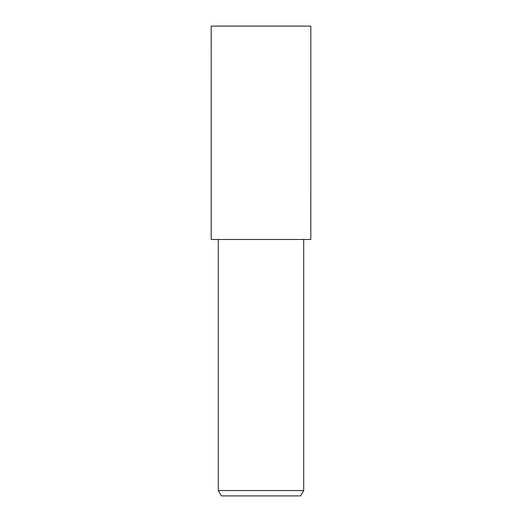 <?xml version="1.0" encoding="UTF-8"?>
<svg xmlns="http://www.w3.org/2000/svg" width="522" height="522" viewBox="0 0 522 522"><rect width="100%" height="100%" fill="white"/><g stroke="black" fill="none" stroke-linecap="round" stroke-linejoin="round"><path stroke-width="0.78" d="M261 239.481L310.812 239.481L310.818 26.1L211.182 26.1L211.188 239.481L261 239.481M303.7 490.563L300.613 495.9L221.387 495.9L218.3 490.563L303.7 490.563L303.7 239.481M218.3 239.481L218.3 490.563"/></g></svg>
